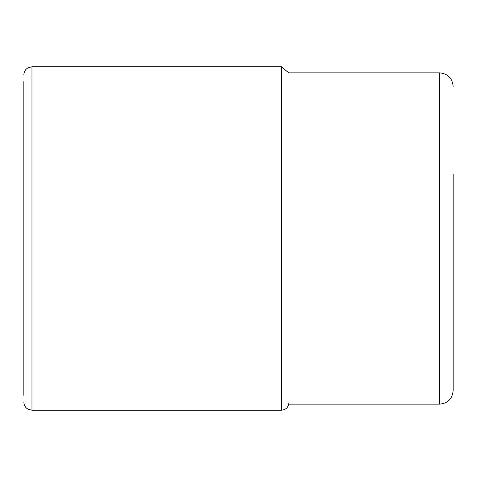 <?xml version="1.0" encoding="UTF-8"?>
<svg xmlns="http://www.w3.org/2000/svg" width="477" height="477" viewBox="0 0 477 477"><rect width="100%" height="100%" fill="white"/><g stroke="black" fill="none" stroke-linecap="round" stroke-linejoin="round"><path stroke-width="0.72" d="M23.85 81.65L23.85 238.5L23.85 81.65M23.85 395.35L23.85 238.5L23.85 395.35M453.15 174.302L453.15 390.615L453.15 174.302M453.15 332.707L453.15 238.5M453.15 198.682L453.15 174.212M31.965 66.78L281.43 66.78L281.43 410.22L31.965 410.22L31.965 66.78L28.393 67.609L26.939 68.521C24.935 70.173 23.91 72.295 23.85 74.895M453.15 86.385C452.345 78.174 447.843 73.667 439.627 72.862L439.627 404.138C447.843 403.333 452.345 398.826 453.15 390.615M31.965 410.22L28.393 409.391L26.939 408.479C24.935 406.827 23.91 404.705 23.85 402.105M281.43 66.78L288.74 72.862L439.627 72.862M281.43 410.22C285.95 409.779 288.424 407.298 288.865 402.785M439.627 404.138L288.74 404.138"/></g></svg>
